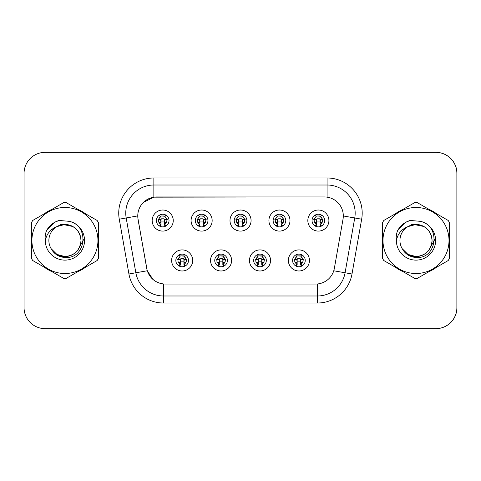 <?xml version="1.0" encoding="UTF-8"?>
<svg xmlns="http://www.w3.org/2000/svg" width="481" height="481" viewBox="0 0 481 481"><rect width="100%" height="100%" fill="white"/><g stroke="black" fill="none" stroke-linecap="round" stroke-linejoin="round"><path stroke-width="0.72" d="M231.614 260.449A10.534 10.534 0 0 1 221.08 270.983A10.534 10.534 0 0 1 210.54 260.449A10.534 10.534 0 0 1 221.08 249.91A10.534 10.534 0 0 1 231.614 260.449M214.754 260.449A6.319 6.319 0 0 0 221.08 266.769A6.319 6.319 0 0 0 227.399 260.449A6.319 6.319 0 0 0 221.08 254.124A6.319 6.319 0 0 0 214.754 260.449M270.526 260.449A10.534 10.534 0 0 1 259.993 270.983A10.534 10.534 0 0 1 249.459 260.449A10.534 10.534 0 0 1 259.993 249.91A10.534 10.534 0 0 1 270.526 260.449M253.667 260.449A6.319 6.319 0 0 0 259.993 266.769A6.319 6.319 0 0 0 266.312 260.449A6.319 6.319 0 0 0 259.993 254.124A6.319 6.319 0 0 0 253.667 260.449M309.439 260.449A10.534 10.534 0 0 1 298.905 270.983A10.534 10.534 0 0 1 288.372 260.449A10.534 10.534 0 0 1 298.905 249.91A10.534 10.534 0 0 1 309.439 260.449M292.586 260.449A6.319 6.319 0 0 0 298.905 266.769A6.319 6.319 0 0 0 305.231 260.449A6.319 6.319 0 0 0 298.905 254.124A6.319 6.319 0 0 0 292.586 260.449M192.701 260.449A10.534 10.534 0 0 1 182.167 270.983A10.534 10.534 0 0 1 171.627 260.449A10.534 10.534 0 0 1 182.167 249.91A10.534 10.534 0 0 1 192.701 260.449M175.842 260.449A6.319 6.319 0 0 0 182.167 266.769A6.319 6.319 0 0 0 188.486 260.449A6.319 6.319 0 0 0 182.167 254.124A6.319 6.319 0 0 0 175.842 260.449M212.157 220.551A10.534 10.534 0 0 1 201.623 231.09A10.534 10.534 0 0 1 191.083 220.551A10.534 10.534 0 0 1 201.623 210.017A10.534 10.534 0 0 1 212.157 220.551M195.298 220.551A6.319 6.319 0 0 0 201.623 226.876A6.319 6.319 0 0 0 207.942 220.551A6.319 6.319 0 0 0 201.623 214.231A6.319 6.319 0 0 0 195.298 220.551M251.07 220.551A10.534 10.534 0 0 1 240.536 231.09A10.534 10.534 0 0 1 229.996 220.551A10.534 10.534 0 0 1 240.536 210.017A10.534 10.534 0 0 1 251.07 220.551M234.211 220.551A6.319 6.319 0 0 0 240.536 226.876A6.319 6.319 0 0 0 246.855 220.551A6.319 6.319 0 0 0 240.536 214.231A6.319 6.319 0 0 0 234.211 220.551M289.983 220.551A10.534 10.534 0 0 1 279.449 231.09A10.534 10.534 0 0 1 268.915 220.551A10.534 10.534 0 0 1 279.449 210.017A10.534 10.534 0 0 1 289.983 220.551M273.13 220.551A6.319 6.319 0 0 0 279.449 226.876A6.319 6.319 0 0 0 285.768 220.551A6.319 6.319 0 0 0 279.449 214.231A6.319 6.319 0 0 0 273.13 220.551M328.902 220.551A10.534 10.534 0 0 1 318.362 231.09A10.534 10.534 0 0 1 307.828 220.551A10.534 10.534 0 0 1 318.362 210.017A10.534 10.534 0 0 1 328.902 220.551M312.043 220.551A6.319 6.319 0 0 0 318.362 226.876A6.319 6.319 0 0 0 324.687 220.551A6.319 6.319 0 0 0 318.362 214.231A6.319 6.319 0 0 0 312.043 220.551M173.244 220.551A10.534 10.534 0 0 1 162.704 231.09A10.534 10.534 0 0 1 152.17 220.551A10.534 10.534 0 0 1 162.704 210.017A10.534 10.534 0 0 1 173.244 220.551M156.385 220.551A6.319 6.319 0 0 0 162.704 226.876A6.319 6.319 0 0 0 169.029 220.551A6.319 6.319 0 0 0 162.704 214.231A6.319 6.319 0 0 0 156.385 220.551M137.77 215.915A18.963 18.963 0 0 0 138.059 219.21L146.729 268.38A18.963 18.963 0 0 0 165.404 284.049L315.662 284.049A18.963 18.963 0 0 0 334.343 268.38L343.013 219.21A18.963 18.963 0 0 0 324.332 196.951L156.734 196.951A18.963 18.963 0 0 0 137.77 215.915M344.564 328.655L435.876 328.655A21.074 21.074 0 0 0 456.95 307.581L456.95 173.419A21.074 21.074 0 0 0 435.876 152.345L344.564 152.345M31.217 240.5A33.718 33.718 0 0 0 31.475 244.709A33.718 33.718 0 0 1 31.475 236.291A33.718 33.718 0 0 0 31.217 240.5M44.565 267.37A33.718 33.718 0 0 0 51.846 271.573A33.718 33.718 0 0 1 44.565 267.37M78.012 271.573A33.718 33.718 0 0 0 85.299 267.37A33.718 33.718 0 0 1 78.012 271.573M98.383 244.709A33.718 33.718 0 0 0 98.383 236.291A33.718 33.718 0 0 1 98.383 244.709M382.281 240.5A33.718 33.718 0 0 0 382.545 244.709A33.718 33.718 0 0 1 382.545 236.291A33.718 33.718 0 0 0 382.281 240.5M395.629 267.37A33.718 33.718 0 0 0 402.916 271.573A33.718 33.718 0 0 1 395.629 267.37M429.082 271.573A33.718 33.718 0 0 0 436.369 267.37A33.718 33.718 0 0 1 429.082 271.573M449.452 244.709A33.718 33.718 0 0 0 449.452 236.291A33.718 33.718 0 0 1 449.452 244.709M315.596 284.049L163.516 283.964C155.459 282.816 150.03 278.421 147.24 270.767L137.987 219.21L137.909 213.107C139.73 204.317 145.046 199.002 153.854 197.162L324.266 196.951M143.302 202.459L153.854 197.162L153.854 185.011L327.074 185.011A28.096 28.096 0 0 1 354.744 217.983L345.081 272.775A28.096 28.096 0 0 1 317.412 295.989L163.516 295.989A28.096 28.096 0 0 1 135.846 272.775L126.184 217.983A28.096 28.096 0 0 1 153.854 185.011L153.854 177.982L327.074 177.982L327.074 197.15M165.338 284.049L163.516 283.964L163.516 303.018A35.119 35.119 0 0 1 128.932 273.996L119.27 219.204A35.119 35.119 0 0 1 153.854 177.982M153.036 279.521L147.24 270.767L128.932 273.996M146.777 268.975L146.657 268.38M119.27 219.204L137.698 215.915M85.299 213.63A33.718 33.718 0 0 0 78.012 209.427A33.718 33.718 0 0 1 85.299 213.63M51.846 209.427A33.718 33.718 0 0 0 44.565 213.63A33.718 33.718 0 0 1 51.846 209.427M436.369 213.63A33.718 33.718 0 0 0 429.082 209.427A33.718 33.718 0 0 1 436.369 213.63M402.916 209.427A33.718 33.718 0 0 0 395.629 213.63A33.718 33.718 0 0 1 402.916 209.427M456.878 173.419A21.074 21.074 0 0 0 435.81 152.345L45.124 152.345A21.074 21.074 0 0 0 24.05 173.419L24.05 307.581A21.074 21.074 0 0 0 45.124 328.655L435.81 328.655A21.074 21.074 0 0 0 456.878 307.581L456.878 173.419M160.6 224.2A4.215 4.215 0 0 1 160.6 216.901L159.68 215.302L160.6 216.901C158.97 218.23 158.309 219.685 158.598 221.266C158.423 221.939 159.091 222.919 160.6 224.2L159.68 225.799L160.6 224.2M167.274 219.474L164.767 219.733L164.466 222.553L166.486 222.366M164.815 216.901C167.574 219.336 167.574 221.765 164.815 224.2L165.735 225.799L164.815 224.2C168.254 221.47 166.979 218.548 164.815 216.901L165.735 215.302L164.815 216.901A4.215 4.215 0 0 1 164.815 224.2A4.215 4.215 0 0 0 164.815 216.901M165.548 226.202L164.466 225.12L164.466 219.498A0.703 0.703 0 0 0 163.762 218.795L161.652 218.795A0.703 0.703 0 0 0 160.949 219.498L160.949 225.12L160.071 225.12M165.344 225.12L164.466 225.12M159.866 226.202L160.949 225.12M163.762 215.987A3.511 3.511 0 0 1 165.169 216.282L161.652 215.987L163.762 215.987M160.245 216.282A3.511 3.511 0 0 1 161.652 215.987L160.245 216.282M164.466 222.553L164.466 219.498L163.762 218.795L161.652 218.795L160.949 219.498L160.949 222.553L160.648 219.733L158.111 219.468M158.928 222.366L160.949 222.553M158.778 219.144L161.045 219.144M160.949 221.957L164.466 221.957M164.767 219.733L167.033 219.492M158.381 219.492L160.648 219.733M180.056 264.099A4.215 4.215 0 0 1 180.056 256.8L179.136 255.201L180.056 256.8C178.433 258.129 177.766 259.584 178.054 261.165C177.88 261.838 178.547 262.812 180.056 264.099L179.136 265.698L180.056 264.099M186.73 259.367L184.223 259.632L183.922 262.452L185.943 262.259M184.271 256.8C187.031 259.235 187.031 261.664 184.271 264.099L185.191 265.698L184.271 264.099C187.71 261.363 186.436 258.447 184.271 256.8L185.191 255.201L184.271 256.8A4.215 4.215 0 0 1 184.271 264.099A4.215 4.215 0 0 0 184.271 256.8M185.005 266.095L183.922 265.013L183.922 259.397A0.703 0.703 0 0 0 183.219 258.694L181.109 258.694A0.703 0.703 0 0 0 180.411 259.397L180.411 265.013L179.527 265.013M184.8 265.013L183.922 265.013M179.323 266.095L180.411 265.013M183.219 255.88A3.511 3.511 0 0 1 184.632 256.181L181.109 255.88L183.219 255.88M179.702 256.181A3.511 3.511 0 0 1 181.109 255.88L179.702 256.181M183.922 262.452L183.922 259.397L183.219 258.694L181.109 258.694L180.411 259.397L180.411 262.452L180.104 259.632L177.567 259.367M178.391 262.259L180.411 262.452M178.235 259.043L180.501 259.043M180.411 261.856L183.922 261.856M184.223 259.632L186.49 259.391M177.838 259.391L180.104 259.632M83.351 239.171L83.177 240.5L77.748 250.174M72.745 226.473L61.358 224.176L51.22 229.9M80.976 239.923A16.059 16.059 0 0 0 56.83 226.635A16.059 16.059 0 0 0 64.929 256.559C74.681 255.603 80.032 250.252 80.988 240.5C80.032 230.748 74.681 225.397 64.929 224.441L56.83 226.635L64.929 224.441C74.681 225.397 80.032 230.748 80.988 240.5C80.032 250.252 74.681 255.603 64.929 256.559A16.059 16.059 0 0 0 80.988 240.5C80.032 230.748 74.681 225.397 64.929 224.441C74.681 225.397 80.032 230.748 80.988 240.5C80.032 250.252 74.681 255.603 64.929 256.559C74.681 255.603 80.032 250.252 80.988 240.5C80.032 230.748 74.681 225.397 64.929 224.441C74.681 225.397 80.032 230.748 80.988 240.5C80.032 250.252 74.681 255.603 64.929 256.559C74.681 255.603 80.032 250.252 80.988 240.5C80.032 230.748 74.681 225.397 64.929 224.441C74.681 225.397 80.032 230.748 80.988 240.5C80.032 250.252 74.681 255.603 64.929 256.559L56.902 254.407L51.058 248.593L56.902 254.407L64.929 256.559L56.902 254.407L51.058 248.593L56.902 254.407L64.929 256.559L56.902 254.407L51.058 248.593L56.902 254.407L64.929 256.559L56.902 254.407L51.058 248.593C54.088 254.01 58.712 256.98 64.929 257.497C86.406 259.295 89.755 225.066 69.048 221.314L59.091 220.448C53.547 222.156 49.363 225.535 46.543 230.597C45.256 233.94 44.847 237.386 45.31 240.927A19.625 19.625 0 0 0 64.929 260.125A19.625 19.625 0 0 0 69.048 221.314M64.929 273.515A33.015 33.015 0 0 0 97.944 240.5A33.015 33.015 0 0 0 64.929 207.485A33.015 33.015 0 0 0 31.914 240.5A33.015 33.015 0 0 0 64.929 273.515M64.929 278.433A37.933 37.933 0 0 0 66.174 278.409L97.138 260.534A37.933 37.933 0 0 0 98.383 258.381L98.383 222.619A37.933 37.933 0 0 0 97.138 220.466L66.174 202.591A37.933 37.933 0 0 0 63.69 202.591L32.72 220.466A37.933 37.933 0 0 0 31.475 222.619L31.475 258.381A37.933 37.933 0 0 0 32.72 260.534L63.69 278.409A37.933 37.933 0 0 0 64.929 278.433M45.31 240.927C46.477 233.988 50.319 229.227 56.83 226.635M46.543 230.597L54.485 222.414L58.977 220.478L54.485 222.414L46.567 230.555L54.485 222.414L58.977 220.478L54.485 222.414L46.543 230.597L54.485 222.414L59.091 220.448L54.485 222.414L51.876 224.2L54.485 222.414L59.091 220.448L54.485 222.414L51.876 224.2L54.485 222.414L59.091 220.448L54.485 222.414L51.876 224.2L54.485 222.414L59.091 220.448L54.485 222.414L51.876 224.2M58.977 220.478L54.485 222.414L46.567 230.555L54.485 222.414L58.977 220.478L54.485 222.414L46.567 230.555M434.421 239.171L434.247 240.5L428.818 250.174M423.815 226.473L412.421 224.176L402.29 229.9M432.046 239.923A16.059 16.059 0 0 0 407.9 226.635A16.059 16.059 0 0 0 415.999 256.559C425.751 255.603 431.102 250.252 432.058 240.5C431.102 230.748 425.751 225.397 415.999 224.441L407.9 226.635L415.999 224.441C425.751 225.397 431.102 230.748 432.058 240.5C431.102 250.252 425.751 255.603 415.999 256.559A16.059 16.059 0 0 0 432.058 240.5C431.102 230.748 425.751 225.397 415.999 224.441C425.751 225.397 431.102 230.748 432.058 240.5C431.102 250.252 425.751 255.603 415.999 256.559C425.751 255.603 431.102 250.252 432.058 240.5C431.102 230.748 425.751 225.397 415.999 224.441C425.751 225.397 431.102 230.748 432.058 240.5C431.102 250.252 425.751 255.603 415.999 256.559C425.751 255.603 431.102 250.252 432.058 240.5C431.102 230.748 425.751 225.397 415.999 224.441C425.751 225.397 431.102 230.748 432.058 240.5C431.102 250.252 425.751 255.603 415.999 256.559L407.972 254.407L402.128 248.593L407.972 254.407L415.999 256.559L407.972 254.407L402.128 248.593L407.972 254.407L415.999 256.559L407.972 254.407L402.128 248.593L407.972 254.407L415.999 256.559L407.972 254.407L402.128 248.593C405.152 254.01 409.776 256.98 415.999 257.497C437.469 259.295 440.824 225.066 420.117 221.314L410.161 220.448C404.611 222.156 400.432 225.535 397.613 230.597C396.326 233.94 395.911 237.386 396.38 240.927A19.625 19.625 0 0 0 415.999 260.125A19.625 19.625 0 0 0 420.117 221.314M415.999 273.515A33.015 33.015 0 0 0 449.013 240.5A33.015 33.015 0 0 0 415.999 207.485A33.015 33.015 0 0 0 382.984 240.5A33.015 33.015 0 0 0 415.999 273.515M415.999 278.433A37.933 37.933 0 0 0 417.243 278.409L448.208 260.534A37.933 37.933 0 0 0 449.452 258.381L449.452 222.619A37.933 37.933 0 0 0 448.208 220.466L417.243 202.591A37.933 37.933 0 0 0 414.754 202.591L383.79 220.466A37.933 37.933 0 0 0 382.545 222.619L382.545 258.381A37.933 37.933 0 0 0 383.79 260.534L414.754 278.409A37.933 37.933 0 0 0 415.999 278.433M396.38 240.927C397.546 233.988 401.382 229.227 407.9 226.635M397.613 230.597L405.555 222.414L410.046 220.478L405.555 222.414L397.631 230.555L405.555 222.414L410.046 220.478L405.555 222.414L397.613 230.597L405.555 222.414L410.161 220.448L405.555 222.414L402.94 224.2L405.555 222.414L410.161 220.448L405.555 222.414L402.94 224.2L405.555 222.414L410.161 220.448L405.555 222.414L402.94 224.2L405.555 222.414L410.161 220.448L405.555 222.414L402.94 224.2M410.046 220.478L405.555 222.414L397.631 230.555L405.555 222.414L410.046 220.478L405.555 222.414L397.631 230.555M199.513 224.2A4.215 4.215 0 0 1 199.513 216.901L198.593 215.302L199.513 216.901C197.889 218.23 197.222 219.685 197.511 221.266C197.336 221.939 198.004 222.919 199.513 224.2L198.593 225.799L199.513 224.2M206.187 219.474L203.679 219.733L203.379 222.553L205.399 222.366M203.728 216.901C206.487 219.336 206.487 221.765 203.728 224.2L204.653 225.799L203.728 224.2C207.167 221.47 205.892 218.548 203.728 216.901L204.653 215.302L203.728 216.901A4.215 4.215 0 0 1 203.728 224.2A4.215 4.215 0 0 0 203.728 216.901M204.461 226.202L203.379 225.12L203.379 219.498A0.703 0.703 0 0 0 202.675 218.795L200.565 218.795A0.703 0.703 0 0 0 199.868 219.498L199.868 225.12L198.984 225.12M204.257 225.12L203.379 225.12M198.785 226.202L199.868 225.12M202.675 215.987A3.511 3.511 0 0 1 204.088 216.282L200.565 215.987L202.675 215.987M199.158 216.282A3.511 3.511 0 0 1 200.565 215.987L199.158 216.282M203.379 222.553L203.379 219.498L202.675 218.795L200.565 218.795L199.868 219.498L199.868 222.553L199.561 219.733L197.03 219.468M197.847 222.366L199.868 222.553M197.691 219.144L199.958 219.144M199.868 221.957L203.379 221.957M203.679 219.733L205.946 219.492M197.294 219.492L199.561 219.733M238.426 224.2A4.215 4.215 0 0 1 238.426 216.901L237.506 215.302L238.426 216.901C236.802 218.23 236.135 219.685 236.43 221.266C236.249 221.939 236.917 222.919 238.426 224.2L237.506 225.799L238.426 224.2M245.1 219.474L242.592 219.733L242.292 222.553L244.312 222.366M242.64 216.901C245.4 219.336 245.4 221.765 242.64 224.2L243.566 225.799L242.64 224.2C246.08 221.47 244.805 218.548 242.64 216.901L243.566 215.302L242.64 216.901A4.215 4.215 0 0 1 242.64 224.2A4.215 4.215 0 0 0 242.64 216.901M243.374 226.202L242.292 225.12L242.292 219.498A0.703 0.703 0 0 0 241.588 218.795L239.484 218.795A0.703 0.703 0 0 0 238.78 219.498L238.78 225.12L237.897 225.12M243.17 225.12L242.292 225.12M237.698 226.202L238.78 225.12M241.588 215.987A3.511 3.511 0 0 1 243.001 216.282L239.484 215.987L241.588 215.987M238.071 216.282A3.511 3.511 0 0 1 239.484 215.987L238.071 216.282M242.292 222.553L242.292 219.498L241.588 218.795L239.484 218.795L238.78 219.498L238.78 222.553L238.474 219.733L235.943 219.468M236.76 222.366L238.78 222.553M236.604 219.144L238.877 219.144M238.78 221.957L242.292 221.957M242.592 219.733L244.865 219.492M236.207 219.492L238.474 219.733M277.345 224.2A4.215 4.215 0 0 1 277.345 216.901L276.419 215.302L277.345 216.901C275.715 218.23 275.048 219.685 275.342 221.266C275.162 221.939 275.829 222.919 277.345 224.2L276.419 225.799L277.345 224.2M284.012 219.474L281.505 219.733L281.205 222.553L283.225 222.366M281.553 216.901C284.319 219.336 284.319 221.765 281.553 224.2L282.479 225.799L281.553 224.2C284.992 221.47 283.718 218.548 281.553 216.901L282.479 215.302L281.553 216.901A4.215 4.215 0 0 1 281.553 224.2A4.215 4.215 0 0 0 281.553 216.901M282.287 226.202L281.205 225.12L281.205 219.498A0.703 0.703 0 0 0 280.501 218.795L278.397 218.795A0.703 0.703 0 0 0 277.693 219.498L277.693 225.12L276.815 225.12M282.082 225.12L281.205 225.12M276.611 226.202L277.693 225.12M280.501 215.987A3.511 3.511 0 0 1 281.914 216.282L278.397 215.987L280.501 215.987M276.984 216.282A3.511 3.511 0 0 1 278.397 215.987L276.984 216.282M281.205 222.553L281.205 219.498L280.501 218.795L278.397 218.795L277.693 219.498L277.693 222.553L277.393 219.733L274.855 219.468M275.673 222.366L277.693 222.553M275.517 219.144L277.79 219.144M277.693 221.957L281.205 221.957M281.505 219.733L283.778 219.492M275.12 219.492L277.393 219.733M316.257 224.2A4.215 4.215 0 0 1 316.257 216.901L315.332 215.302L316.257 216.901C314.628 218.23 313.961 219.685 314.255 221.266C314.081 221.939 314.742 222.919 316.257 224.2L315.332 225.799L316.257 224.2M322.931 219.474L320.424 219.733L320.118 222.553L322.138 222.366M320.472 216.901C323.232 219.336 323.232 221.765 320.472 224.2L321.392 225.799L320.472 224.2C323.905 221.47 322.631 218.548 320.472 216.901L321.392 215.302L320.472 216.901A4.215 4.215 0 0 1 320.472 224.2A4.215 4.215 0 0 0 320.472 216.901M321.2 226.202L320.118 225.12L320.118 219.498A0.703 0.703 0 0 0 319.414 218.795L317.31 218.795A0.703 0.703 0 0 0 316.606 219.498L316.606 225.12L315.728 225.12M321.001 225.12L320.118 225.12M315.524 226.202L316.606 225.12M319.414 215.987A3.511 3.511 0 0 1 320.827 216.282L317.31 215.987L319.414 215.987M315.897 216.282A3.511 3.511 0 0 1 317.31 215.987L315.897 216.282M320.118 222.553L320.118 219.498L319.414 218.795L317.31 218.795L316.606 219.498L316.606 222.553L316.306 219.733L313.768 219.468M314.586 222.366L316.606 222.553M314.43 219.144L316.702 219.144M316.606 221.957L320.118 221.957M320.424 219.733L322.691 219.492M314.039 219.492L316.306 219.733M218.969 264.099A4.215 4.215 0 0 1 218.969 256.8L218.049 255.201L218.969 256.8C217.346 258.129 216.678 259.584 216.973 261.165C216.793 261.838 217.46 262.812 218.969 264.099L218.049 265.698L218.969 264.099M225.643 259.367L223.136 259.632L222.835 262.452L224.855 262.259M223.184 256.8C225.944 259.235 225.944 261.664 223.184 264.099L224.11 265.698L223.184 264.099C226.623 261.363 225.349 258.447 223.184 256.8L224.11 255.201L223.184 256.8A4.215 4.215 0 0 1 223.184 264.099A4.215 4.215 0 0 0 223.184 256.8M223.918 266.095L222.835 265.013L222.835 259.397A0.703 0.703 0 0 0 222.132 258.694L220.027 258.694A0.703 0.703 0 0 0 219.324 259.397L219.324 265.013L218.44 265.013M223.713 265.013L222.835 265.013M218.242 266.095L219.324 265.013M222.132 255.88A3.511 3.511 0 0 1 223.545 256.181L220.027 255.88L222.132 255.88M218.614 256.181A3.511 3.511 0 0 1 220.027 255.88L218.614 256.181M222.835 262.452L222.835 259.397L222.132 258.694L220.027 258.694L219.324 259.397L219.324 262.452L219.017 259.632L216.486 259.367M217.304 262.259L219.324 262.452M217.147 259.043L219.414 259.043M219.324 261.856L222.835 261.856M223.136 259.632L225.403 259.391M216.751 259.391L219.017 259.632M257.882 264.099A4.215 4.215 0 0 1 257.882 256.8L256.962 255.201L257.882 256.8C256.259 258.129 255.591 259.584 255.886 261.165C255.706 261.838 256.373 262.812 257.882 264.099L256.962 265.698L257.882 264.099M264.556 259.367L262.049 259.632L261.748 262.452L263.768 262.259M262.097 256.8C264.863 259.235 264.863 261.664 262.097 264.099L263.023 265.698L262.097 264.099C265.536 261.363 264.261 258.447 262.097 256.8L263.023 255.201L262.097 256.8A4.215 4.215 0 0 1 262.097 264.099A4.215 4.215 0 0 0 262.097 256.8M262.83 266.095L261.748 265.013L261.748 259.397A0.703 0.703 0 0 0 261.045 258.694L258.94 258.694A0.703 0.703 0 0 0 258.237 259.397L258.237 265.013L257.359 265.013M262.626 265.013L261.748 265.013M257.155 266.095L258.237 265.013M261.045 255.88A3.511 3.511 0 0 1 262.458 256.181L258.94 255.88L261.045 255.88M257.527 256.181A3.511 3.511 0 0 1 258.94 255.88L257.527 256.181M261.748 262.452L261.748 259.397L261.045 258.694L258.94 258.694L258.237 259.397L258.237 262.452L257.936 259.632L255.399 259.367M256.217 262.259L258.237 262.452M256.06 259.043L258.333 259.043M258.237 261.856L261.748 261.856M262.049 259.632L264.322 259.391M255.664 259.391L257.936 259.632M296.801 264.099A4.215 4.215 0 0 1 296.801 256.8L295.875 255.201L296.801 256.8C295.172 258.129 294.504 259.584 294.799 261.165C294.619 261.838 295.286 262.812 296.801 264.099L295.875 265.698L296.801 264.099M303.469 259.367L300.962 259.632L300.661 262.452L302.681 262.259M301.016 256.8C303.776 259.235 303.776 261.664 301.016 264.099L301.936 265.698L301.016 264.099C304.449 261.363 303.174 258.447 301.016 256.8L301.936 255.201L301.016 256.8A4.215 4.215 0 0 1 301.016 264.099A4.215 4.215 0 0 0 301.016 256.8M301.743 266.095L300.661 265.013L300.661 259.397A0.703 0.703 0 0 0 299.958 258.694L297.853 258.694A0.703 0.703 0 0 0 297.15 259.397L297.15 265.013L296.272 265.013M301.545 265.013L300.661 265.013M296.068 266.095L297.15 265.013M299.958 255.88A3.511 3.511 0 0 1 301.371 256.181L297.853 255.88L299.958 255.88M296.44 256.181A3.511 3.511 0 0 1 297.853 255.88L296.44 256.181M300.661 262.452L300.661 259.397L299.958 258.694L297.853 258.694L297.15 259.397L297.15 262.452L296.849 259.632L294.312 259.367M295.13 262.259L297.15 262.452M294.973 259.043L297.246 259.043M297.15 261.856L300.661 261.856M300.962 259.632L303.234 259.391M294.576 259.391L296.849 259.632M327.074 177.982A35.119 35.119 0 0 1 361.658 219.204L352.002 273.996A35.119 35.119 0 0 1 317.412 303.018L163.516 303.018M126.184 217.983A28.096 28.096 0 0 1 125.757 213.107M317.412 283.97L317.412 303.018M333.754 270.773L352.002 273.996M343.302 215.969L361.658 219.204M158.496 220.551A4.215 4.215 0 0 1 160.6 216.901M177.952 260.449A4.215 4.215 0 0 1 180.056 256.8M197.408 220.551A4.215 4.215 0 0 1 199.513 216.901M236.321 220.551A4.215 4.215 0 0 1 238.426 216.901M275.234 220.551A4.215 4.215 0 0 1 277.345 216.901M314.147 220.551A4.215 4.215 0 0 1 316.257 216.901M216.865 260.449A4.215 4.215 0 0 1 218.969 256.8M255.778 260.449A4.215 4.215 0 0 1 257.882 256.8M294.691 260.449A4.215 4.215 0 0 1 296.801 256.8M160.251 220.039L160.949 219.498M165.175 220.051L164.466 219.498M165.867 219.144L165.867 219.601M159.548 219.144L159.548 219.601M184.632 259.95L183.922 259.397M179.708 259.938L180.411 259.397M185.323 259.043L185.323 259.5M179.004 259.043L179.004 259.5M199.164 220.039L199.868 219.498M204.088 220.051L203.379 219.498M204.78 219.144L204.78 219.601M198.461 219.144L198.461 219.601M238.077 220.039L238.78 219.498M243.001 220.051L242.292 219.498M243.699 219.144L243.699 219.601M237.373 219.144L237.373 219.601M276.996 220.039L277.693 219.498M281.914 220.051L281.205 219.498M282.612 219.144L282.612 219.601M276.286 219.144L276.286 219.601M315.909 220.039L316.606 219.498M320.833 220.051L320.118 219.498M321.524 219.144L321.524 219.601M315.199 219.144L315.199 219.601M223.545 259.95L222.835 259.397M218.621 259.938L219.324 259.397M224.236 259.043L224.236 259.5M217.917 259.043L217.917 259.5M262.458 259.95L261.748 259.397M257.539 259.938L258.237 259.397M263.155 259.043L263.155 259.5M256.83 259.043L256.83 259.5M301.371 259.95L300.661 259.397M296.452 259.938L297.15 259.397M302.068 259.043L302.068 259.5M295.743 259.043L295.743 259.5"/></g></svg>

